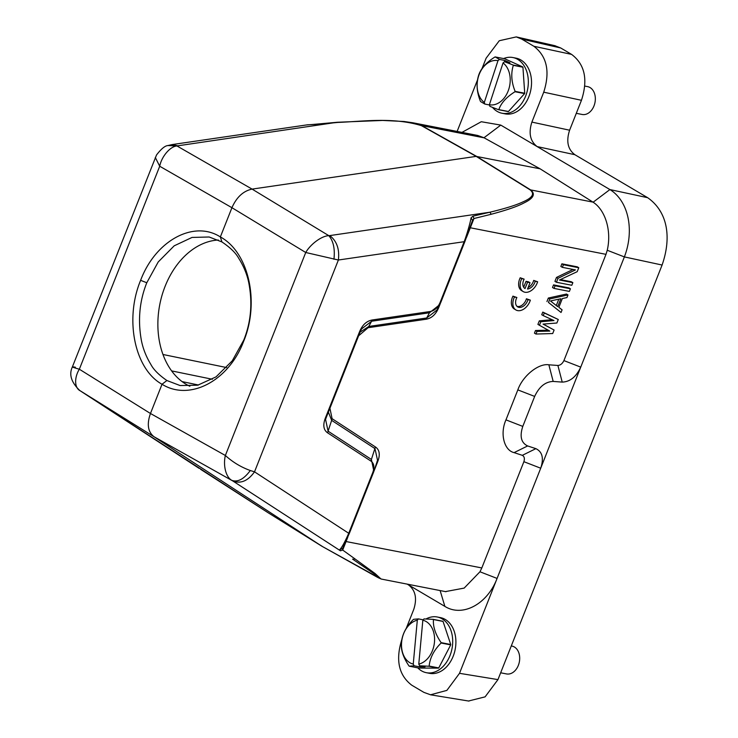 <?xml version="1.0" encoding="UTF-8"?>
<svg xmlns="http://www.w3.org/2000/svg" width="738" height="738" viewBox="0 0 738 738"><rect width="100%" height="100%" fill="white"/><g stroke="black" fill="none" stroke-linecap="round" stroke-linejoin="round"><path stroke-width="1.11" d="M189.86 386.26A75.682 54.815 101.1 0 1 165.1 286.335A75.682 54.815 101.1 0 1 218.347 240.025M221.898 241.926L209.158 236.999L192.037 237.433L174.196 245.819L158.218 261.962L146.788 282.746C139.556 300.836 137.729 319.96 141.327 340.117C142.923 348.474 146.087 356.555 150.82 364.369C153.532 369.609 158.891 374.987 166.899 380.522L180.072 385.54L197.71 385.199L216.003 376.897L232.267 360.817L243.789 340.052C251.031 321.962 252.673 302.811 248.734 282.58C246.99 274.195 243.632 266.067 238.66 258.217C235.8 252.949 230.219 247.516 221.898 241.926L220.358 236.935L231.935 207.701C236.584 197.175 243.3 190.976 252.082 189.103L476.185 156.382L540.105 168.817L593.121 202.212L609.911 189.565C628.435 200.939 634.689 230.081 624.376 256.907L540.714 468.215C543.989 458.27 542.375 451.757 535.871 448.658L527.642 445.946C521.139 442.855 519.524 436.342 522.79 426.398L534.663 396.417C539.164 386.712 545.345 381.721 553.186 381.435L562.218 382.099C570.059 381.823 576.24 376.823 580.741 367.127L563.915 360.596C562.411 363.659 560.41 365.282 557.9 365.467L548.86 364.803L553.186 381.435M500.659 672.788L506.526 673.932A14.188 10.277 -78.9 0 0 519.617 660.04A14.188 10.277 -78.9 0 0 511.978 646.082L511.286 645.953M576.295 113.329L582.162 114.473A14.188 10.277 -78.9 0 0 594.376 104.842A14.188 10.277 -78.9 0 0 587.614 86.623L584.708 86.06M501.988 113.237L505.189 113.864A28.376 20.553 -78.9 0 0 529.607 94.593A28.376 20.553 -78.9 0 0 516.093 58.164L512.892 57.536A28.376 20.553 101.1 0 1 526.406 93.966A28.376 20.553 101.1 0 1 501.988 113.237A28.376 20.553 101.1 0 1 492.541 107.425M503.602 58.579A28.376 20.553 101.1 0 1 512.892 57.536M524.598 93.606L514.995 91.724C506.434 97.112 501.047 103.08 498.833 109.621A27.195 19.705 101.1 0 1 498.547 109.704L508.15 111.586A27.195 19.705 -78.9 0 0 508.436 111.503L524.598 93.606A27.195 19.705 -78.9 0 0 524.663 93.422A27.195 19.705 -78.9 0 0 524.718 93.237L522.928 67.213A27.195 19.705 -78.9 0 0 522.762 66.937L504.81 58.809L495.207 56.937L499.46 59.418L497.993 60.645A22.472 16.273 -78.9 0 0 478.658 75.903A22.472 16.273 -78.9 0 0 484.303 102.453L497.993 60.645M522.762 66.937L513.168 65.055L504.515 61.706L509.921 62.767L504.857 60.479L499.46 59.418M513.168 65.055A27.195 19.705 101.1 0 1 513.325 65.341L522.928 67.213M524.718 93.237L515.115 91.355C511.388 82.13 510.797 73.459 513.325 65.341M498.833 109.621L508.436 111.503M489.442 104.971L484.848 104.067L480.595 101.586A27.195 19.705 101.1 0 1 480.429 101.3C476.693 91.955 476.102 83.283 478.639 75.285A27.195 19.705 101.1 0 1 478.704 75.101A27.195 19.705 101.1 0 1 478.759 74.916C481.047 68.293 486.443 62.324 494.93 57.01A27.195 19.705 101.1 0 1 495.207 56.937M489.368 104.741A22.472 16.273 -78.9 0 0 508.694 89.483A22.472 16.273 -78.9 0 0 503.048 62.933L489.368 104.741L489.903 106.355L498.547 109.704M484.303 102.453L484.848 104.067M504.432 61.78L504.857 60.479M503.048 62.933L504.515 61.706M558.814 299.167L556.295 305.514M560.852 298.733L557.725 306.63L550.465 300.956L560.852 298.733M347.792 537.236L342.69 550.059L340.449 550.797L339.683 549.672C341.768 547.744 344.775 542.273 348.723 533.279L254.518 471.831L250.302 470.521C241.012 467.172 232.701 462.154 225.367 455.484L305.735 252.497L338.382 260.016L464.875 241.603L472.468 220.542L473.962 218.522L470.318 227.774L469.626 227.821M360.033 332.22L368.843 326.436L426.702 317.986L429.461 312.783L439.82 304.591L440.826 302.312M438.501 306.694L438.095 307.46L438.787 307.423C435.937 314.37 431.665 318.318 425.964 319.259L426.693 317.977L436.822 310.163L439.396 305.329M361.519 328.954L360.227 331.768L361.519 328.964L371.611 321.251L372.349 319.96C366.611 320.965 362.34 324.914 359.526 331.796L325.366 418.059C322.737 425.06 323.493 429.996 327.644 432.855L370.965 461.112C374.12 463.399 374.71 467.237 372.736 472.624L348.723 533.279L349.406 533.233L373.889 471.37L371.389 459.433L370.965 461.112M374.203 470.364L377.533 460.281L374.978 448.621L331.657 420.365L328.087 431.158L325.55 419.359L326.076 418.022L325.375 418.059M331.657 420.365L328.392 412.136M554.1 330.034L552.707 333.539L535.954 334.046L536.996 331.408L549.81 331.085L539.432 325.264L540.816 321.759L553.97 320.55L543.251 315.615L544.293 312.986L558.269 319.499L556.876 323.013L543.067 324.093L554.1 330.034L543.196 324.074M549.856 298.945L567.992 294.932L566.95 297.562L562.338 298.549L558.86 307.322L562.088 309.849L561.046 312.478L548.463 302.451L549.856 298.945L548.334 298.041L566.48 294.038L567.992 294.932M570.428 288.789L569.385 291.418L554.026 288.41L555.068 285.781L570.428 288.789L568.906 287.894L553.546 284.886L555.068 285.781M572.854 282.645L571.812 285.274L556.452 282.267L558.02 278.318L575.437 269.905L562.365 267.35L563.408 264.721L578.767 267.728L577.199 271.676L559.459 280.016L572.854 282.645L571.341 281.75L560.354 279.601M322.229 546.351L268.125 512.744L321.842 546.203L376.915 577.005C381.887 579.634 381.481 578.924 375.679 574.865L352.579 559.1A2.362 1.937 123.7 0 0 354.812 558.795L342.69 550.059L342.681 548.352L349.406 533.233L373.419 472.597L372.736 472.624L373.428 472.578L373.88 471.361M440.817 302.331L440.171 302.303C437.892 307.645 434.571 310.716 430.199 311.51L372.339 319.96M439.913 304.379L440.844 302.276L440.171 302.303L464.184 241.649C467.08 233.983 470.392 222.267 471.075 217.83L472.514 220.394L469.073 230.477L440.854 302.276L464.857 241.64M425.964 319.259L368.105 327.709L371.611 321.233L429.461 312.783L430.199 311.51M360.209 331.777L326.048 418.031L360.199 331.786L359.526 331.796M329.923 408.262L332.091 418.677L375.411 446.942L371.399 459.433L328.078 431.167L327.644 432.855M333.945 259.269C335.089 248.835 333.382 240.966 328.807 235.662C321.316 235.985 310.412 244.352 305.735 252.497L231.935 207.701L159.712 166.244L155.303 157.489M472.929 216.179L473.962 218.522L491.213 214.269L489.921 212.212L472.929 216.179L471.075 217.83M368.105 327.709L358.594 335.836M331.666 420.365L332.091 418.677M375.411 446.942C379.6 449.82 380.356 454.756 377.69 461.73L373.991 471.075M377.552 460.291L376.989 461.757L377.681 461.73M536.996 331.408L535.484 330.513L534.441 333.152L535.954 334.046M535.484 330.513L548.214 330.19M540.816 321.759L539.303 320.864L537.91 324.369L539.432 325.264M539.303 320.864L552.098 319.692M544.293 312.986L542.781 312.091L541.738 314.72L543.251 315.615M542.781 312.091L558.269 319.499M548.463 302.451L561.046 312.478M546.95 301.556L548.334 298.041M553.546 284.886L552.504 287.516L554.026 288.41M558.02 278.318L556.498 277.423L554.939 281.372L556.452 282.267M556.498 277.423L573.039 269.444M563.408 264.721L561.886 263.817L560.843 266.455L562.365 267.35M561.886 263.817L577.245 266.833L578.767 267.728M339.683 549.672L342.681 548.352M342.478 548.749L349.406 533.251M321.842 546.203L154.03 436.739C147.895 431.942 146.705 424.193 150.46 413.492L225.367 455.484C223.005 465.171 225.773 477.274 231.907 480.401C237.793 482.403 243.918 479.11 250.302 470.521M220.358 236.935C248.798 252.221 259.924 302.266 243.678 341.224C228.762 381.066 189.574 401.518 162.028 384.258C134.62 369.175 124.381 319.305 140.617 280.339C155.543 240.514 193.845 219.859 220.358 236.935M75.387 367.201C70.424 366.389 71.743 367.063 79.344 369.221L150.46 413.492L162.028 384.258L166.899 380.522M406.324 628.167L413.76 609.394C417.247 598.426 415.494 590.262 408.492 584.902L444.866 606.387C462.458 617.512 487.412 604.145 497.08 578.426L540.714 468.215L523.888 461.693C524.856 458.529 524.331 456.416 522.32 455.337L514.091 452.625C504.008 450.346 499.82 433.51 505.964 419.867L517.836 389.885C522.605 375.983 538.555 363.078 548.86 364.803M200.588 469.313L268.125 512.744L80.101 390.725L154.03 436.739L232.664 480.881C240.588 484.073 247.867 481.056 254.518 471.831L338.382 260.016C339.664 249.195 336.805 241.049 329.785 235.588L328.807 235.662L252.082 189.103L177 145.986L177.793 145.81L171.963 144.62L167.932 145.543L177 145.986C170.266 146.244 161.511 156.604 159.712 166.244L79.344 369.221C74.326 377.303 74.252 387.791 80.101 390.725L78.219 389.36M167.683 145.626L167.923 145.552C164.989 145.737 161.188 148.892 156.511 154.989L72.389 366.897C68.791 374.498 71.254 382.367 79.787 390.522L198.882 468.206M329.785 235.588L489.921 212.212C505.447 208.476 516.471 205.035 522.984 201.871C532.495 197.766 534.893 193.771 530.179 189.906L530.631 189.906C535.723 194.011 533.565 198.328 524.146 202.849C518.021 206.216 507.052 210.026 491.213 214.269M523.888 461.693L481.822 567.946L345.467 541.424M466.517 237.378L470.318 227.774L605.99 254.342L563.915 360.596M232.664 480.881L340.449 550.797M354.812 558.795L375.116 573.564L381.048 579.007M605.99 254.342L607.245 250.265C611.848 230.496 605.16 209.933 593.121 202.212M554.755 45.664L560.732 47.979L571.581 54.391C584.865 64.344 588.149 79.649 581.452 100.303L569.607 130.211C566.028 141.226 567.78 149.39 574.874 154.703L647.632 197.683C666.838 211.05 672.189 235.976 662.097 265.034L497.956 679.606L459.506 673.324L497.08 578.426L479.949 571.775L481.822 567.946M479.949 571.775L464.174 588.094L445.429 591.608M482.015 68.56L486.139 58.164L499.285 40.728L516.231 36.918L521.729 39.096L533.86 46.263C546.978 56.309 550.271 71.614 543.731 92.185L531.886 122.093C528.399 133.061 530.152 141.226 537.153 146.585L500.779 125.1L481.277 121.724L461.979 132.388M647.632 197.683L609.911 189.565L537.153 146.585L574.874 154.703M459.506 673.324L446.877 690.39L430.54 694.781L423.916 692.382L411.786 685.215C398.668 675.178 395.374 659.873 401.915 639.302M497.956 679.606L485.106 696.856L468.501 701.017M407.173 584.127L408.492 584.902M317.497 124.353L337.93 122.425C362.662 121.493 392.634 116.918 421.37 125.626L412.791 122.766L404.055 121.493L382.699 120.442L337.358 122.259L312.995 124.445M306.648 124.934L312.977 124.445M412.791 122.757L477.689 135.46L483.99 137.748L540.105 168.817M199.186 468.409L197.646 467.394M337.358 122.259L177.793 145.81M457.126 131.438L477.56 79.815M426.01 618.979A28.376 20.553 101.1 0 1 437.256 616.996L440.457 617.623A28.376 20.553 101.1 0 1 455.743 645.519A28.376 20.553 101.1 0 1 429.553 673.324L426.352 672.696A28.376 20.553 101.1 0 1 417.782 667.862M450.697 644.892L441.093 643.019C433.953 650.132 429.968 657.807 429.147 666.054A27.195 19.705 101.1 0 1 428.889 666.239L419.645 665.796L425.042 666.857L419.507 666.838L414.11 665.787L409.258 666.193L418.861 668.075L438.492 668.121A27.195 19.705 -78.9 0 0 438.75 667.927L450.697 644.892A27.195 19.705 -78.9 0 0 450.715 644.708A27.195 19.705 -78.9 0 0 450.733 644.514L443.049 621.433A27.195 19.705 -78.9 0 0 442.828 621.239L433.224 619.357L423.981 618.914L422.837 620.206L418.778 664.108A22.472 16.273 -78.9 0 0 434.461 642.189A22.472 16.273 -78.9 0 0 422.837 620.206M423.178 619.828L418.446 618.896L413.603 619.311A27.195 19.705 101.1 0 0 413.335 619.505C406.251 626.516 402.265 634.191 401.389 642.54A27.195 19.705 101.1 0 0 401.371 642.733A27.195 19.705 101.1 0 0 401.352 642.927C400.762 649.947 403.326 657.641 409.036 666.008A27.195 19.705 101.1 0 0 409.258 666.193M433.224 619.357A27.195 19.705 101.1 0 1 433.455 619.551L443.049 621.433M450.733 644.514L441.13 642.632C435.457 634.376 432.892 626.682 433.455 619.551M429.147 666.054L438.75 667.927M438.492 668.121L428.889 666.239M418.446 618.896L417.311 620.197A22.472 16.273 -78.9 0 0 401.629 642.115A22.472 16.273 -78.9 0 0 413.243 664.099L417.311 620.197M413.243 664.099L414.11 665.787M419.507 666.838L419.608 665.741M419.645 665.796L418.778 664.108M437.256 616.996A28.376 20.553 101.1 0 1 452.542 644.892A28.376 20.553 101.1 0 1 426.352 672.696M530.354 300.145L527.938 299.674A8.275 5.526 -59.4 0 1 517.725 306.897A8.275 5.526 -59.4 0 1 516.877 297.506L514.451 297.036A11.826 7.897 120.6 0 0 515.917 309.96A11.826 7.897 120.6 0 0 530.354 300.145L526.425 298.779A8.275 5.526 -59.4 0 1 517.024 306.362M527.938 299.674L526.425 298.779M516.877 297.506L512.938 296.141A11.826 7.897 120.6 0 0 514.404 309.065L515.917 309.96M514.451 297.036L512.938 296.141M530.032 282.719L527.541 282.23L525.041 288.549A8.275 5.526 -59.4 0 1 524.995 288.53A8.275 5.526 -59.4 0 1 524.146 279.139L521.729 278.66A11.826 7.897 120.6 0 0 523.196 291.584A11.826 7.897 120.6 0 0 537.633 281.778L535.207 281.298A8.275 5.526 -59.4 0 1 527.522 289.038L530.032 282.719L528.509 281.824L526.028 281.335L523.685 287.239M527.541 282.23L526.028 281.335M524.146 279.139L520.207 277.765A11.826 7.897 120.6 0 0 521.683 290.689L523.196 291.584M521.729 278.66L520.207 277.765M537.633 281.778L533.694 280.403A8.275 5.526 -59.4 0 1 528.131 287.516M535.207 281.298L533.694 280.403M182.092 381.592L198.485 385.015M212.35 379.258L171.622 370.9M162.978 354.489L226.649 367.57M440.226 303.779L438.787 307.423M514.091 452.625L527.642 445.946M522.32 455.337L535.871 448.658M505.964 419.867L522.79 426.398M517.836 389.885L534.663 396.417M562.218 382.099L557.9 365.467M662.097 265.034L624.376 256.907L607.245 250.265M484.156 137.84L421.813 125.635L476.628 156.391L530.631 189.906L592.965 202.12M421.37 125.626L476.185 156.382L530.179 189.906M521.729 39.096L560.732 47.979M571.581 54.391L533.86 46.263M581.452 100.303L543.731 92.185M531.886 122.093L569.607 130.211M444.866 606.387L440.134 590.575M483.99 137.748L500.779 125.1M243.789 340.052L243.678 341.224M140.617 280.339L146.788 282.746M360.891 330.154L361.316 329.369M325.753 418.824L325.587 419.332M325.559 419.369L326.067 418.04M437.413 309.065L436.841 310.172M321.906 546.24L381.14 579.026L445.983 591.719M468.981 701.091L430.54 694.809M317.054 124.298L307.506 124.805L171.954 144.602M555.234 45.774L516.231 36.9"/></g></svg>
